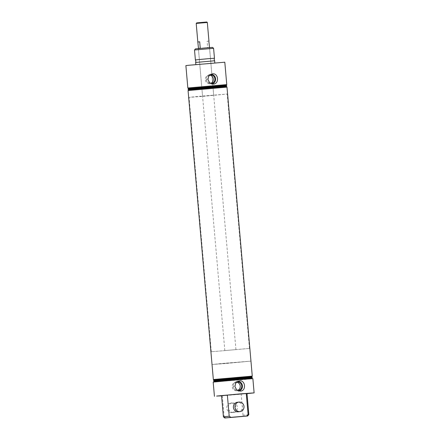 <?xml version="1.0" encoding="UTF-8"?>
<svg xmlns="http://www.w3.org/2000/svg" width="440" height="440" viewBox="0 0 440 440"><rect width="100%" height="100%" fill="white"/><g stroke="black" fill="none" stroke-linecap="round" stroke-linejoin="round"><path stroke-width="0.33" stroke-dasharray="2.2 1.65" d="M214.462 58.24L195.382 59.912M236.528 382.179A4.24 4.015 83.2 0 0 237.529 390.462M236.511 382.19A4.24 4.015 83.2 0 0 232.232 386.815A4.24 4.015 83.2 0 0 237.501 390.445M237.842 381.277A4.961 4.697 83.2 0 0 233.068 386.788A4.961 4.697 83.2 0 0 238.997 391.028M209.517 75.185A4.24 4.015 83.2 0 0 210.507 83.397M209.627 75.147A4.24 4.015 83.2 0 0 205.348 79.772A4.24 4.015 83.2 0 0 210.606 83.408M210.925 74.228A4.961 4.697 83.2 0 0 206.228 79.739A4.961 4.697 83.2 0 0 212.091 83.996M233.272 412.401A4.791 4.532 -96.8 0 1 228.344 408.089A4.791 4.532 -96.8 0 1 232.436 402.864A4.791 4.532 -96.8 0 1 237.364 407.176A4.791 4.532 -96.8 0 1 233.272 412.401M247.011 393.657L221.568 395.885M252.874 378.631L213.186 382.102M251.719 376.794L214 380.094M252.269 376.123L213.345 379.528M252.302 377.399L213.532 380.793M251.834 378.109L214.115 381.414M239.283 379.627L252.489 378.659L244.453 379.533L213.571 382.069L239.283 379.627M226.149 85.327L188.573 88.611M226.76 84.596L187.841 88M226.798 85.871L188.029 89.265M226.254 86.521L188.678 89.809M226.985 87.137L188.062 90.541M212.487 47.388L195.443 48.879M194.513 49.99L213.593 48.318M201.993 96.432L189.046 97.378L197.005 96.514L227.205 94.039L201.993 96.432M225.363 363.539L212.416 364.48L220.374 363.622L250.575 361.141L225.363 363.539M202.174 48.345L209.523 47.647L202.174 48.345M206.338 95.92L213.686 95.222L206.338 95.92M208.395 63.547L195.855 64.735L208.395 63.547M214.632 60.786L195.652 62.447M224.807 62.205L185.884 65.61M248.842 414.612L243.04 415.234L241.56 416.636M225.841 417.956L224.136 416.818L223.405 416.84M221.556 395.725L241.191 394.119L243.04 415.234M222.288 395.703L224.136 416.818M241.191 394.119L246.994 393.498M233.42 412.385L238.486 411.785A4.791 4.532 83.2 0 0 242.435 406.571A4.791 4.532 83.2 0 0 237.507 402.259M206.767 22L196.663 22.886M196.202 23.436L207.317 22.468M250.421 361.185L212.416 364.48L250.421 361.185M249.31 348.464L211.299 351.764L249.31 348.464M235.895 349.618L224.823 350.581L235.895 349.618M208.846 41.052L207.081 41.245L207.636 47.602L209.501 47.394M207.081 41.245L208.846 41.036M207.636 47.602L209.402 47.394M198.484 48.367L200.244 48.158M231.715 412.583A4.791 4.532 83.2 0 0 235.813 407.358A4.791 4.532 83.2 0 0 230.736 403.062A4.791 4.532 83.2 0 0 226.793 408.271A4.791 4.532 83.2 0 0 231.715 412.583M235.725 382.201L237.237 382.025M237.908 391.193L240.141 391.132M236.742 381.37L238.926 380.903M208.84 75.158L210.392 74.976M211.063 84.145L213.158 84.09M209.902 74.327L211.943 73.887M232.293 402.875L230.736 403.062M211.299 351.764L189.046 97.378M202.565 96.189L198.402 48.62M213.686 95.222L209.523 47.647M249.464 348.425L227.205 94.039M209.836 83.578L211.393 83.397M236.72 390.621L238.233 390.445M224.823 350.581L198.396 48.554M235.939 349.608L209.517 47.581M238.486 411.785L231.864 412.572"/><path stroke-width="0.66" d="M207.988 58.713L214.462 58.24L214.209 59.587L214.632 60.786L195.652 62.447L195.861 61.193L195.382 59.912L207.988 58.713M237.529 390.462A4.24 4.015 83.2 0 0 241.725 385.831A4.24 4.015 83.2 0 0 236.528 382.179M240.416 391.122L236.687 389.868L234.905 386.568L235.857 382.938L239.514 380.82C245.526 380.012 246.477 390.929 240.416 391.122M210.507 83.397A4.24 4.015 83.2 0 0 214.885 78.782A4.24 4.015 83.2 0 0 209.517 75.185M213.428 84.079L209.71 82.83L207.928 79.536L208.879 75.917L212.526 73.799C218.521 72.996 219.472 83.886 213.428 84.079M237.507 402.259A4.791 4.532 83.2 0 0 233.415 407.484A4.791 4.532 83.2 0 0 238.486 411.785L240.042 411.598A4.791 4.532 83.2 0 0 243.986 406.389A4.791 4.532 83.2 0 0 238.915 402.089A4.791 4.532 83.2 0 0 234.966 407.303A4.791 4.532 83.2 0 0 240.042 411.598M221.568 395.885L216.618 396.061L240.653 393.855L254.117 392.876L247.011 393.657M214.434 396.347L213.186 382.102L239.41 379.61L252.874 378.631L254.117 392.876M252.445 378.625L251.834 378.109L248.243 378.312L214.121 381.414L213.532 380.793L214.005 380.094L251.719 376.794L252.269 376.123L226.985 87.131L188.062 90.536L213.345 379.522L252.269 376.118M213.532 380.787L248.622 377.603L252.302 377.394L251.834 378.114M188.029 89.26L226.798 85.866L226.254 86.521L188.678 89.804L188.029 89.265L188.573 88.611L226.149 85.322L226.76 84.596L224.807 62.205L188.023 65.329L185.884 65.61L187.841 87.995L226.765 84.59M194.513 49.984L195.443 48.879L206.701 47.812L212.487 47.388L213.593 48.318L194.513 49.984L195.382 59.912M248.111 414.634L248.842 414.612L247.681 415.998L246.626 416.036L248.111 414.634L246.263 393.52L227.359 395.104L229.207 416.218L230.912 417.357L224.785 418L247.681 415.998M246.626 416.036L230.912 417.357M224.785 418L223.405 416.84L229.207 416.218M248.842 414.612L246.994 393.498L246.263 393.52M227.359 395.104L221.556 395.725L223.405 416.84M212.091 83.996A4.961 4.697 83.2 0 0 210.925 74.228M210.606 83.408A4.24 4.015 83.2 0 0 209.627 75.147M238.997 391.028A4.961 4.697 83.2 0 0 237.842 381.277M237.501 390.445A4.24 4.015 83.2 0 0 236.511 382.19M196.663 22.886L206.767 22L207.317 22.462L196.202 23.436L196.663 22.886M198.479 48.351L197.824 42.009L199.689 41.8L200.244 48.158L198.396 48.554M209.517 47.581L208.846 41.052M197.923 42.009L199.689 41.8M251.719 376.794L252.302 377.394M226.149 85.322L226.798 85.866M226.254 86.515L226.985 87.131M214.819 62.898L214.632 60.786M214.462 58.24L213.593 48.318M195.839 64.559L195.652 62.447M188.678 89.804L188.062 90.536M188.573 88.611L187.841 88M214.121 381.409L213.604 382.025M214 380.094L213.345 379.528M197.824 42.009L196.202 23.436M208.945 41.036L207.317 22.468M238.915 402.089L237.358 402.276"/></g></svg>
